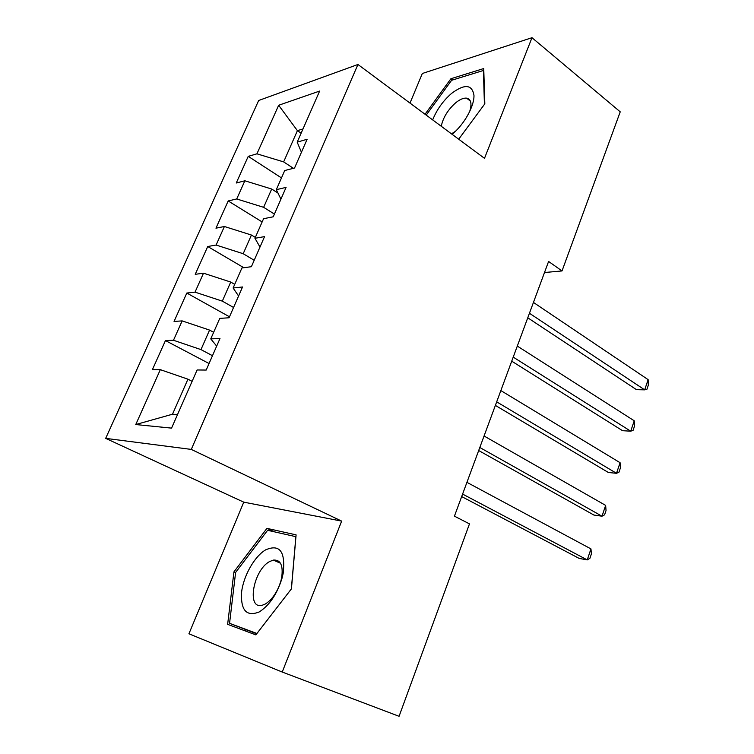 <?xml version="1.0" encoding="UTF-8"?>
<svg xmlns="http://www.w3.org/2000/svg" width="754" height="754" viewBox="0 0 754 754"><rect width="100%" height="100%" fill="white"/><g stroke="black" fill="none" stroke-linecap="round" stroke-linejoin="round"><path stroke-width="1.13" d="M282.232 672.04L341.656 521.108L243.759 502.155L188.924 633.784L282.232 672.04L399.073 716.3L469.478 523.879L454.426 516.16L548.592 261.459L562.022 270.94L620.231 111.837L531.985 37.7L422.334 73.487L409.997 103.1M243.759 502.155L105.673 438.366L258.66 100.499L357.933 64.486L191.29 449.412L105.673 438.366M301.129 133.185L297.406 130.659L278.66 105.268L256.925 153.825L248.236 156.351L236.256 183.005L244.862 180.79L236.728 198.962L228.189 200.96L215.964 228.179L224.4 226.502L216.096 245.05L207.727 246.511L195.229 274.315L203.505 273.193L195.022 292.147L186.813 293.042L174.061 321.44L182.148 320.893L173.477 340.271L165.456 340.572L152.421 369.592L160.329 369.658L187.935 379.187L172.506 414.21L177.501 414.606M278.66 105.268L319.63 91.064L297.189 142.148L301.43 152.28M172.506 414.21L135.758 424.549L171.563 428.121L197.105 369.969L206.2 370.054L219.98 338.537L210.762 338.876L219.763 318.386L229.065 317.773L242.524 286.982L233.118 288.009L241.911 267.981L251.393 266.699L264.55 236.615L254.956 238.283L263.561 218.717L273.221 216.794L286.077 187.388L276.313 189.678L284.72 170.536L294.55 168.01L307.114 139.273L297.189 142.148M135.758 424.549L160.329 369.658M212.477 355.709L200.969 349.602L209.565 330.092L213.655 332.316M173.477 340.271L200.969 349.602M182.148 320.893L209.565 330.092M233.561 307.472L222.317 301.138L230.724 282.053L234.72 284.352M195.022 292.147L222.317 301.138M203.505 273.193L230.724 282.053M210.762 338.876L216.671 346.105M254.202 260.271L243.193 253.721L251.431 235.041L255.342 237.416M216.096 245.05L243.193 253.721M224.4 226.502L251.431 235.041M233.118 288.009L238.575 296.02M274.409 214.07L263.636 207.322L271.694 189.028L277.953 193.033M236.728 198.962L263.636 207.322M244.862 180.79L271.694 189.028M254.956 238.283L259.989 247.039M293.4 168.312L283.645 161.893L297.406 130.659L302.985 128.953M256.925 153.825L283.645 161.893M276.313 189.678L280.94 199.141M357.933 64.486L484.492 158.331L531.985 37.7M341.656 521.108L191.29 449.412M544.501 272.524L562.022 270.94M192.119 381.336L187.935 379.187M458.696 139.198L484.822 103.835L483.738 68.539L450.92 78.727L425.039 114.24M296.096 534.869L266.925 528.365L233.938 571.862L227.642 624.35L255.86 634.887L291.43 588.855L296.096 534.869M248.236 156.351L281.478 177.916M228.189 200.96L262.138 221.94M207.727 246.511L243.834 267.727M186.813 293.042L229.489 316.803M165.456 340.572L209.056 363.522M452.56 79.999L450.92 78.727M245.87 629.75L245.729 631.107M274.758 531.919L266.925 528.365M235.597 572.559L233.938 571.862M527.762 317.792L636.48 389.667L644.679 389.856L529.44 313.259M648.129 379.639L648.327 385.134L646.96 389.205L644.679 389.856L648.129 379.639L533.446 302.429M511.73 361.175L622.55 430.694L630.721 431.194L513.229 357.123M634.237 420.789L634.491 426.17L633.096 430.317L630.721 431.194L634.237 420.789L517.31 346.077M495.369 405.407L608.355 472.485L616.499 473.305L496.688 401.854M620.08 462.702L620.391 467.961L618.968 472.183L616.499 473.305L620.08 462.702L500.854 390.591M452.089 134.306C463.974 124.778 474.398 106.22 473.964 95.362C472.136 84.382 464.7 83.703 451.674 93.326C443.173 100.687 436.839 109.547 432.664 119.905M469.516 112.016C472.155 103.845 471.175 99.226 466.575 98.143C463.531 97.841 459.921 99.377 455.755 102.733C447.923 109.707 443.088 117.558 441.25 126.267M426.208 115.117L451.608 80.292L483.399 70.48L484.426 104.363M451.476 133.854L455.51 131.271M259.15 611.975C269.357 605.509 276.982 594.265 282.015 578.261L283.155 573.483C285.653 551.608 279.791 543.738 265.568 549.892C254.437 556.471 243.391 576.009 241.563 592.39C240.649 610.372 246.511 616.904 259.15 611.975M265.333 604.011C272.269 599.59 277.444 591.965 280.846 581.127L281.628 577.884C283.41 565.472 280.629 559.534 273.287 560.09L269.593 561.579C253.353 569.977 246.228 609.845 262.213 605.255L265.333 604.011M256.699 633.794L229.555 623.322L235.606 572.456L267.595 530.298L295.87 536.678L291.346 588.94L256.925 633.483L229.555 623.322M478.686 450.534L593.898 515.048L602.003 516.198L479.808 447.499M605.651 505.397L606.037 510.524L604.585 514.831L602.003 516.198L605.651 505.397L484.059 436.001M461.665 496.566L579.176 558.412L587.243 559.902L462.588 494.077M590.957 548.903L591.4 553.898L589.93 558.271L587.243 559.902L590.957 548.903L466.924 482.343M470.364 101.064L466.575 98.143M281.628 577.884L283.155 573.483M280.846 581.127L282.015 578.261M280.469 563.229L273.287 560.09"/></g></svg>
